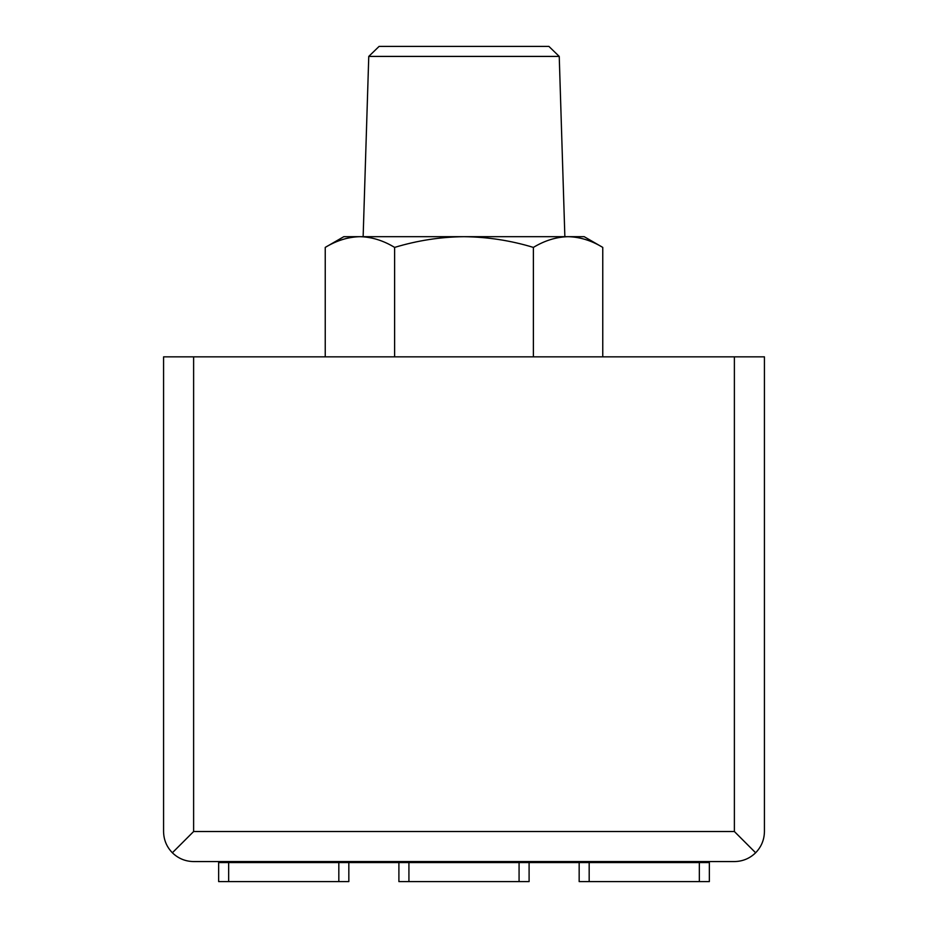 <?xml version="1.0" encoding="UTF-8"?>
<svg xmlns="http://www.w3.org/2000/svg" width="928" height="928" viewBox="0 0 928 928"><rect width="100%" height="100%" fill="white"/><g stroke="black" fill="none" stroke-linecap="round" stroke-linejoin="round"><path stroke-width="1.39" d="M602.759 247.405L584.176 236.675L359.925 236.675C348.104 236.965 336.539 240.538 325.241 247.405C336.562 240.549 348.128 236.976 359.925 236.675C371.757 236.965 383.322 240.538 394.62 247.405C417.38 240.514 440.498 236.942 464 236.675C487.792 236.988 510.922 240.572 533.38 247.405C544.713 240.549 556.278 236.976 568.075 236.675C579.896 236.965 591.461 240.538 602.759 247.405L602.759 356.851M359.925 236.675L343.824 236.675L325.241 247.405L325.241 356.851M394.62 247.405L394.62 356.851M699.341 881.6L699.341 862.576L709.352 862.576L709.352 881.6L579.165 881.6L579.165 862.576M348.835 862.576L348.835 881.6L218.648 881.6L218.648 861.567M529.099 862.576L529.099 881.6L398.901 881.6L398.901 862.576M699.341 861.567L699.341 862.576L218.648 862.576M709.352 862.576L709.352 861.567M193.616 831.523L734.384 831.523L755.636 852.774C749.708 858.504 742.632 861.439 734.384 861.567L193.616 861.567C185.368 861.439 178.292 858.504 172.364 852.774L193.616 831.523L193.616 356.851L163.572 356.851L163.572 831.523C163.699 839.77 166.634 846.846 172.364 852.774M755.636 852.774C761.366 846.846 764.301 839.77 764.428 831.523L764.428 356.851L193.616 356.851M533.38 247.405L533.38 356.851M368.764 56.411L559.236 56.411L548.9 46.4L379.1 46.4L368.764 56.411L363.138 236.675M589.176 881.6L589.176 862.576M228.659 881.6L228.659 861.567M338.824 881.6L338.824 862.576M408.923 881.6L408.923 862.576M519.077 881.6L519.077 862.576M734.384 831.523L734.384 356.851M559.236 56.411L564.862 236.675"/></g></svg>
